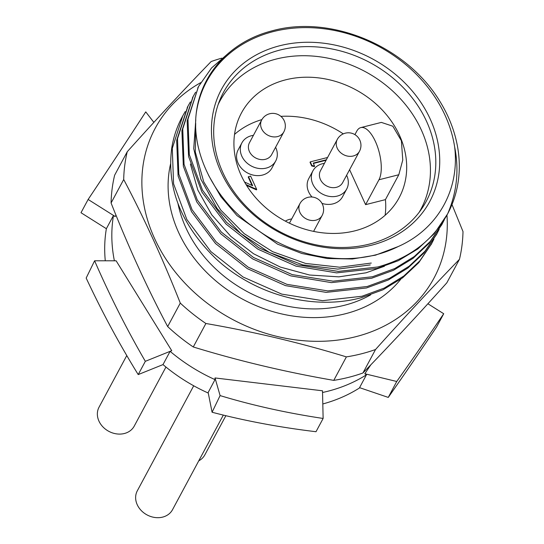 <?xml version="1.0" encoding="UTF-8"?>
<svg xmlns="http://www.w3.org/2000/svg" width="544" height="544" viewBox="0 0 544 544"><rect width="100%" height="100%" fill="white"/><g stroke="black" fill="none" stroke-linecap="round" stroke-linejoin="round"><path stroke-width="0.82" d="M431.419 243.991L418.764 262.664L402.601 277.841L383.017 289.768L361.216 297.724C312.48 310.889 254.483 294.562 216.07 258.883C181.152 224.964 166.396 187.898 171.802 147.689A139.862 116.436 -151.8 0 1 182.213 116.858L185.191 111.568M208.624 175.447L220.844 196.656L236.946 215.553L277.603 244.168L301.9 253.497L327.325 258.529L352.328 258.998L375.496 255.17L398.106 246.588C437.206 229.418 459.952 190.407 454.641 146.88A135.062 112.445 28.2 0 0 324.292 28.805A135.062 112.445 28.2 0 0 196.194 113.669C200.6 73.998 230.302 41.405 272.116 30.831C330.514 14.416 406.579 45.852 440.028 101.599A139.862 116.436 28.2 0 1 447.685 213.751L434.234 233.662L417.86 248.941L398.405 260.664L376.931 268.471L336.614 272.87L295.984 266.138L257.829 249.145L225.984 224.019L201.967 192.127L188.584 156.529L187.15 120.938L198.492 86.544M195.779 119.768L193.732 148.628L200.906 179.309L217.226 208.644L240.638 233.424L269.287 252.389L302.838 264.894L337.79 269.103L370.26 264.921M433.935 239.095L431.82 243.256L419.798 260.902L403.879 275.992L384.302 288.048L362.012 296.242L322.572 300.669L281.778 294.12L243.066 277.005L210.82 251.539L186.816 219.456L173.577 183.818L172.292 148.322L182.784 115.797M439.171 229.337L437.056 233.505L425.034 251.151L409.115 266.24L389.538 278.297L367.248 286.491L327.814 290.918L286.953 284.349L248.309 267.26L216.124 241.856L192.059 209.719L178.813 174.087L177.507 138.693L188.034 106.053L190.359 101.959M444.366 219.681L442.292 223.754L430.27 241.4L414.351 256.489L394.774 268.546L372.49 276.74L333.05 281.166L292.189 274.598L253.545 257.509L221.36 232.104L197.295 199.968L184.049 164.336L182.743 128.942L193.27 96.302L195.595 92.208M454.641 146.88C459.238 169.898 456.919 192.188 447.685 213.751C432.942 240.434 409.625 258.176 377.726 266.988L338.286 271.415L297.425 264.846L258.781 247.758L226.596 222.353L202.531 190.216L189.285 154.584L187.979 119.19L198.506 86.55L211.575 67.946L229.384 52.428M196.194 113.669C191.393 154.571 215.88 201.627 255.558 228.555A129.642 107.93 28.2 0 0 375.659 254.864A129.642 107.93 28.2 0 0 398.106 246.588M371.273 245.276A118.279 98.471 -151.8 0 1 220.98 171.965A118.279 98.471 -151.8 0 1 279.902 45.71A118.279 98.471 -151.8 0 1 430.195 119.027A118.279 98.471 -151.8 0 1 371.273 245.276M198.132 87.258L197.71 88.033M192.896 97.009L181.907 130.689L183.342 166.28L196.731 201.878L220.742 233.77L252.593 258.896L290.741 275.89L331.378 282.622L371.688 278.222L393.489 270.266L413.08 258.339L429.243 243.154L441.898 224.488M187.653 106.76L176.671 140.44L178.106 176.032L191.495 211.63L215.506 243.522L247.35 268.648L285.505 285.641L326.142 292.373L366.452 287.973L388.253 280.017L407.844 268.09L424.007 252.912L436.662 234.24M384.452 266.247L366.03 272.802L338.878 276.855L309.543 275.019L280.323 267.07L253.565 253.756L230.799 236.354L211.698 214.737L197.805 189.978L190.386 164.023M371.266 263.051L339.626 267.22L305.531 263.425L272.598 251.675L244.161 233.614L220.742 210.059L203.742 181.859L195.282 151.885L195.704 123.311M369.199 244.14A115.083 95.812 -151.8 0 1 245.874 206.115A115.083 95.812 -151.8 0 1 223.36 92.602A115.083 95.812 -151.8 0 1 280.296 49.966A115.083 95.812 -151.8 0 1 403.621 87.992A115.083 95.812 -151.8 0 1 426.136 201.504A115.083 95.812 -151.8 0 1 369.199 244.14M419.166 212.296A114.124 95.01 28.2 0 0 420.852 209.318A114.124 95.01 28.2 0 0 398.521 96.75A114.124 95.01 28.2 0 0 276.23 59.044A114.124 95.01 28.2 0 0 219.762 101.327A114.124 95.01 28.2 0 0 218.212 104.38M354.878 230.84A89.508 74.521 -151.8 0 1 258.964 201.26A89.508 74.521 -151.8 0 1 241.448 112.975A89.508 74.521 -151.8 0 1 285.736 79.812A89.508 74.521 -151.8 0 1 381.65 109.385A89.508 74.521 -151.8 0 1 399.167 197.676A89.508 74.521 -151.8 0 1 354.878 230.84M261.882 119.612A89.508 74.521 28.2 0 0 234.539 134.388M385.132 215.268A89.508 74.521 28.2 0 0 385.431 199.634L398.8 174.746L402.757 160.058L401.39 140.746L392.829 126.201L381.344 122.4L360.794 127.602A28.771 11.784 -104.2 0 0 356.742 131.22L354.912 134.62M343.271 133.865A89.508 74.521 28.2 0 0 280.901 116.362M349.595 169.694L365.602 204.653L385.431 199.634M246.044 184.559L256.7 189.407L256.448 189.876L246.541 185.368M256.7 189.407L250.587 176.045L248.22 177.052L252.069 185.463M313.371 163.465L326.101 160.242M327.576 157.495L310.284 161.867L310.032 162.336L311.698 165.974L311.95 165.505L314.595 166.124L313.208 163.098L326.352 159.773M314.595 166.124L314.344 166.593L311.698 165.974M324.435 163.343A19.183 15.966 28.2 0 0 322.415 163.737A19.183 15.966 28.2 0 0 312.922 170.843A19.183 15.966 28.2 0 0 316.676 189.761A19.183 15.966 28.2 0 0 337.232 196.098A19.183 15.966 28.2 0 0 346.718 188.992L342.55 196.751A19.183 15.966 -151.8 0 1 333.057 203.857A19.183 15.966 -151.8 0 1 322 203.402M312.032 197.01A19.183 15.966 -151.8 0 1 308.754 178.602L312.922 170.843M275.706 160.99L271.959 167.974A19.183 15.966 -151.8 0 1 262.466 175.08A19.183 15.966 -151.8 0 1 241.917 168.742A19.183 15.966 -151.8 0 1 238.163 149.818L241.91 142.841A19.183 15.966 28.2 0 0 245.664 161.758A19.183 15.966 28.2 0 0 266.22 168.096A19.183 15.966 28.2 0 0 275.706 160.99A19.183 15.966 28.2 0 0 275.597 147.254M360.794 127.602A28.771 11.784 -104.2 0 1 377.55 146.832A28.771 11.784 -104.2 0 1 378.964 179.765L365.602 204.653M248.472 176.582L252.661 185.728L244.576 182.056M310.284 161.867L311.95 165.505M346.718 188.992A19.183 15.966 28.2 0 0 346.61 175.256M359.462 151.327L342.638 182.648A12.587 10.479 -151.8 0 1 339.347 186.096A12.587 10.479 -151.8 0 1 336.41 187.313A12.587 10.479 -151.8 0 1 322.925 183.158A12.587 10.479 -151.8 0 1 320.464 170.741L337.28 139.42A12.587 10.479 28.2 0 0 339.055 151.062A12.587 10.479 28.2 0 0 356.17 154.768A12.587 10.479 28.2 0 0 359.462 151.327A12.587 12.587 0 0 0 358.054 137.34A12.587 12.587 0 0 0 337.28 139.42M253.422 135.34A19.183 15.966 28.2 0 0 251.403 135.735A19.183 15.966 28.2 0 0 241.91 142.841M283.839 131.906L271.626 154.652A12.587 10.479 -151.8 0 1 269.838 156.958A12.587 10.479 -151.8 0 1 265.397 159.31A12.587 10.479 -151.8 0 1 251.913 155.156A12.587 10.479 -151.8 0 1 249.451 142.739L261.664 120A12.587 10.479 28.2 0 0 264.935 133.192A12.587 10.479 28.2 0 0 282.05 134.218A12.587 10.479 28.2 0 0 283.839 131.906A12.587 12.587 0 0 0 281.112 116.545A12.587 12.587 0 0 0 261.664 120M314.174 231.506A19.183 15.966 28.2 0 0 313.874 230.853M291.7 218.946A19.183 15.966 28.2 0 0 289.68 219.334A19.183 15.966 28.2 0 0 285.328 221.122M200.716 82.654A158.243 131.736 28.2 0 0 163.363 255.02A158.243 131.736 28.2 0 0 355.701 336.722A158.243 131.736 28.2 0 0 446.957 215.104M221.802 58.16A175.821 146.377 28.2 0 0 211.16 61.54C184.674 88.835 156.706 118.891 127.248 151.722A175.821 146.377 28.2 0 0 123.699 179.5C144.044 217.933 162.908 259.128 180.282 303.09A175.821 146.377 28.2 0 0 205.89 323.49C254.204 331.854 301.036 342.985 346.378 356.891A175.821 146.377 28.2 0 0 361.257 353.852A175.821 146.377 28.2 0 0 375.537 349.513C404.994 316.683 432.963 286.62 459.449 259.325A175.821 146.377 28.2 0 0 462.998 231.547L451.982 204.558M346.378 356.891L333.764 380.378C285.45 372.008 238.619 360.876 193.276 346.97A175.821 146.377 -151.8 0 1 167.668 326.57C147.322 288.143 128.459 246.949 111.085 202.987A175.821 146.377 -151.8 0 1 114.634 175.209L127.248 151.722M459.449 259.325L446.835 282.812C417.377 315.642 389.409 345.705 362.923 373A175.821 146.377 -151.8 0 1 348.643 377.339A175.821 146.377 -151.8 0 1 333.764 380.378M362.923 373L375.537 349.513M359.836 387.75A159.678 132.933 -151.8 0 1 322.803 403.961M208.264 393.054A159.678 132.933 -151.8 0 1 162.996 364.596L138.21 374.585A465.236 211.732 -111.9 0 1 86.17 278.059L94.602 260.787L116.13 260.794L171.734 350.683L170.116 351.336A159.678 132.933 28.2 0 0 215.009 379.624L208.155 392.503L212.078 412.243A465.236 233.152 178.7 0 0 316.003 431.718L323.129 418.458L322.544 392.489A159.678 132.933 28.2 0 0 366.425 374.83L359.557 387.654L388.266 397.412A465.236 21.42 122.2 0 0 436.587 326.998L443.714 313.732L427.89 303.763M105.284 260.787A159.678 132.933 -151.8 0 1 104.727 251.45A159.678 132.933 -151.8 0 1 106.366 228.704L81.002 212.724L88.128 199.464A463.536 21.338 122.2 0 0 145.751 111.88L153.857 122.38M88.128 199.464L115.144 216.485L116.001 215.213L115.09 216.587L113.492 215.444A159.678 132.933 28.2 0 0 111.853 238.184A159.678 132.933 28.2 0 0 114.383 260.794M113.492 215.444L106.366 228.704M443.714 313.732A463.536 21.338 -57.8 0 1 396.732 381.487L364.806 373.762L366.425 374.83M323.129 418.458A463.536 232.302 -1.3 0 1 220.096 395.59L215.023 377.951L215.009 379.624M138.21 374.585L145.33 361.318L170.116 351.336L162.996 364.596M145.33 361.318A463.536 210.963 68.1 0 1 94.602 260.787M170.116 351.336L171.734 350.683M220.096 395.59L212.078 412.243M322.544 392.489L322.51 390.796L215.023 377.951M396.732 381.487L388.266 397.412M370.858 364.779L364.806 373.762M223.326 415.086L172.509 509.714A19.978 16.633 -151.8 0 1 151.076 516.623A19.978 16.633 -151.8 0 1 135.633 497.957A19.978 16.633 -151.8 0 1 137.306 490.81L193.712 385.784M165.954 367.05L134.232 426.108A19.978 16.633 -151.8 0 1 112.798 433.024A19.978 16.633 -151.8 0 1 97.356 414.351A19.978 16.633 -151.8 0 1 99.028 407.204L126.772 355.552M225.869 415.704L204.83 454.893A19.978 16.633 -151.8 0 1 198.764 460.836M111.085 202.987L123.699 179.5M180.282 303.09L167.668 326.57M193.276 346.97L205.89 323.49M378.964 179.765L398.8 174.746M307.952 219.64A12.587 10.479 28.2 0 0 322.116 215.512A12.587 12.587 0 0 0 315.867 197.941A12.587 12.587 0 0 0 299.941 203.606A12.587 10.479 28.2 0 0 299.282 205.19A12.587 10.479 28.2 0 0 307.952 219.64M370.668 294.841A124.678 103.795 -151.8 0 1 344.413 305.286A124.678 103.795 -151.8 0 1 177.936 203.354M400.84 279.16A131.07 109.113 -151.8 0 1 345.209 313.8A131.07 109.113 -151.8 0 1 215.2 280.35A131.07 109.113 -151.8 0 1 170.564 163.962M441.51 225.243L442.306 223.761M192.46 97.777L193.256 96.295M436.274 234.994L437.07 233.512M187.224 107.528L188.02 106.046M431.038 244.746L431.834 243.263M419.451 211.922L420.852 209.318M218.362 103.931L219.762 101.327M313.589 231.384L322.116 215.512M289.422 223.19L299.941 203.606"/></g></svg>
